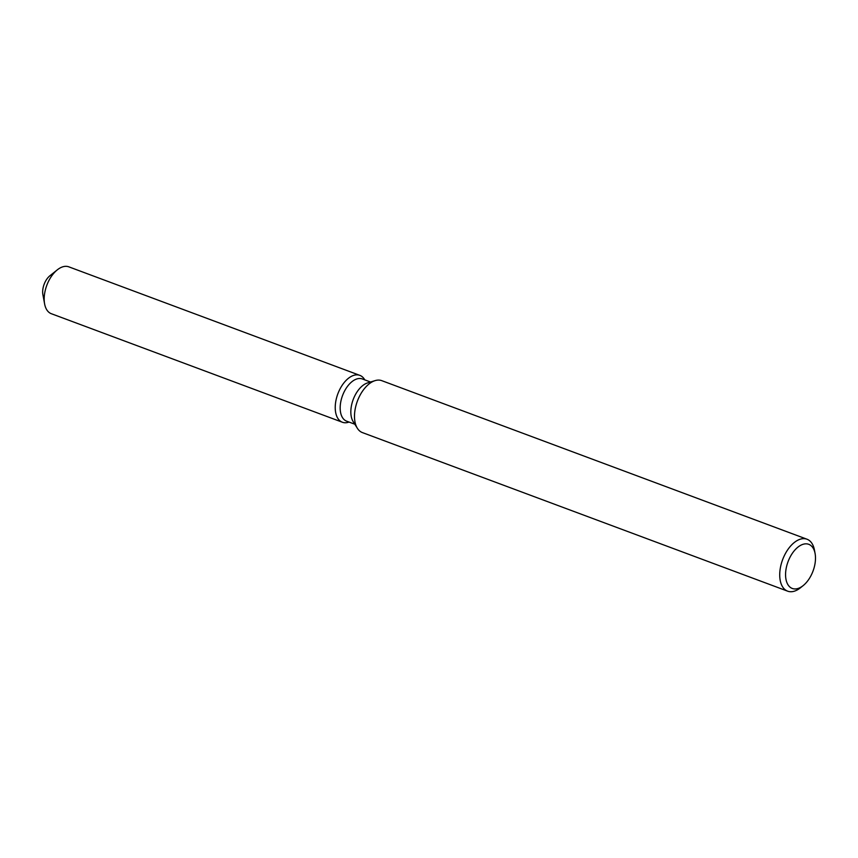 <?xml version="1.0" encoding="UTF-8"?>
<svg xmlns="http://www.w3.org/2000/svg" width="858" height="858" viewBox="0 0 858 858"><rect width="100%" height="100%" fill="white"/><g stroke="black" fill="none" stroke-linecap="round" stroke-linejoin="round"><path stroke-width="1.29" d="M44.198 298.091A13.921 7.883 -69.6 0 1 44.798 282.69A13.921 7.883 -69.6 0 1 53.185 273.97M354.794 424.206L346.6 421.149A22.512 12.752 -69.6 0 1 343.618 392.953A22.512 12.752 -69.6 0 1 362.333 378.957L370.527 382.014M339.06 390.916A25.011 14.168 -69.6 0 1 364.403 379.257A25.011 14.168 -69.6 0 0 359.856 375.375A25.011 14.168 -69.6 0 0 339.06 390.916A25.011 14.168 -69.6 0 0 336.154 414.553A25.011 14.168 -69.6 0 0 348.369 422.286A25.011 14.168 -69.6 0 1 342.385 422.243A25.011 14.168 -69.6 0 1 339.06 390.916M803.142 585.628L800.396 587.827A27.713 15.701 -69.6 0 1 787.633 591.162L362.408 432.593A27.713 15.701 -69.6 0 1 357.368 428.281L353.174 421.621A22.512 12.752 -69.6 0 1 354.279 396.932A22.512 12.752 -69.6 0 1 367.61 382.904L375.139 380.62A27.713 15.701 -69.6 0 1 381.778 380.662L807.003 539.221A27.713 15.701 -69.6 0 1 814.457 550.096L815.1 553.56A23.552 13.342 -69.6 0 1 811.883 573.82A23.552 13.342 -69.6 0 1 803.142 585.628A23.552 13.342 -69.6 0 1 787.526 583.955A23.552 13.342 -69.6 0 1 789.178 558.955A23.552 13.342 -69.6 0 1 804.075 544.036A23.552 13.342 -69.6 0 1 815.1 553.56M357.368 428.281A27.713 15.701 -69.6 0 1 358.73 397.887A27.713 15.701 -69.6 0 1 375.139 380.62M787.633 591.162A27.713 15.701 -69.6 0 1 783.965 556.445A27.713 15.701 -69.6 0 1 807.003 539.221M342.385 422.243L51.341 313.717A25.011 14.168 -69.6 0 1 44.605 303.904L42.9 294.669A13.921 7.883 -69.6 0 1 44.798 282.69A13.921 7.883 -69.6 0 1 49.968 275.718L57.304 269.852A25.011 14.168 -69.6 0 1 68.812 266.838L359.856 375.375M44.605 303.904A25.011 14.168 -69.6 0 1 48.016 282.389A25.011 14.168 -69.6 0 1 57.304 269.852M364.8 379.88L364.403 379.257L364.8 379.88M349.077 422.072L348.369 422.286L349.077 422.072"/></g></svg>
